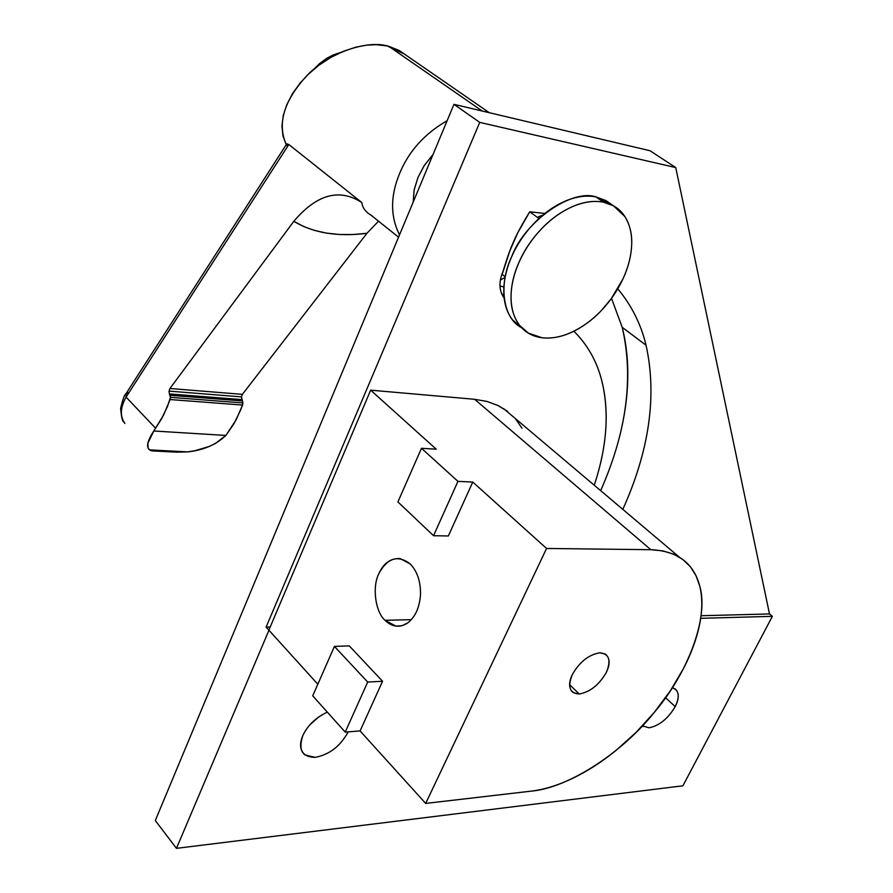 <?xml version="1.0" encoding="UTF-8"?>
<svg xmlns="http://www.w3.org/2000/svg" width="893" height="893" viewBox="0 0 893 893"><rect width="100%" height="100%" fill="white"/><g stroke="black" fill="none" stroke-linecap="round" stroke-linejoin="round"><path stroke-width="1.34" d="M699.732 586.02C702.49 597.261 702.456 609.975 699.654 624.174C696.786 638.372 691.461 653.051 683.67 668.221L670.487 690.579L654.435 712.212L636.05 732.416L615.913 750.533C601.882 761.896 587.561 771.117 572.949 778.194C558.337 785.215 544.406 789.535 531.156 791.142L425.682 803.421L546.572 548.458L472.765 482.053L457.953 481.372L433.518 535.711L448.353 535.967L472.765 482.053L448.353 535.967L433.518 535.711L397.921 501.899L421.474 448.297L436.253 449.201L370.651 390.163L268.871 630.145L317.819 684.228L268.871 630.145L370.651 390.163L436.253 449.201L421.474 448.297L397.921 501.899L433.518 535.711L457.953 481.372L421.474 448.297L457.953 481.372L472.765 482.053L546.572 548.458L650.841 549.697L663.064 550.925L673.824 554.252L682.978 559.576L690.401 566.765L696.004 575.639L699.732 586.02C693.593 562.981 677.296 550.869 650.841 549.697L474.641 399.294L650.841 549.697L546.572 548.458L425.682 803.421L360.08 730.932L382.572 681.259L349.252 645.873L334.429 646.409L367.704 682.062L382.572 681.259L367.704 682.062L345.211 732.093L360.08 730.932L425.682 803.421L531.156 791.142C568.182 788.095 622.231 752.81 654.435 712.212C688.28 672.619 709.031 616.951 699.732 586.02M579.311 693.995L569.578 684.652L579.311 693.995C590.117 692.008 599.103 684.853 606.258 672.552C610.299 664.202 610.031 658.052 605.432 654.122L599.728 652.816C588.811 654.636 579.691 661.847 572.368 674.449C568.439 682.732 568.718 688.804 573.228 692.667L579.311 693.995C569.689 693.381 567.379 686.862 572.368 674.449C579.691 661.847 588.811 654.636 599.728 652.816C609.182 653.721 611.359 660.307 606.258 672.552C599.103 684.853 590.117 692.008 579.311 693.995M411.349 619.664L385.028 620.3L395.912 626.138L402.04 625.703L407.677 622.957C415.323 616.951 419.598 607.508 420.503 594.604C420.726 581.644 417.299 571.42 410.255 563.941L400.131 558.571C390.676 558.125 383.588 563.126 378.889 573.574C372.024 586.656 375.294 611.951 385.028 620.3L411.349 619.664M312.717 695.848L334.429 646.409L349.252 645.873L382.572 681.259L360.08 730.932L345.211 732.093L367.704 682.062L334.429 646.409L312.717 695.848L345.211 732.093L312.717 695.848M410.255 563.941C417.299 571.42 420.726 581.644 420.503 594.604C419.598 607.508 415.323 616.951 407.677 622.957C399.785 628.025 392.228 627.143 385.028 620.3C375.294 611.951 372.024 586.656 378.889 573.574C387.506 557.846 397.954 554.631 410.255 563.941M507.659 411.45L498.048 405.522L486.986 401.437L474.641 399.294L370.651 390.163L474.641 399.294L486.986 401.437L498.048 405.522L507.659 411.45M515.696 419.074L522.037 428.227M433.06 154.456L424.421 165.294L417.98 177.406L414.151 189.975L413.169 202.142L414.229 189.55L417.98 177.406L424.164 165.696L433.06 154.456M370.908 215.101C365.516 211.898 362.48 207.701 361.799 202.521L288.83 144.521L286.82 143.818L126.013 393.668L129.05 392.485L126.013 393.668L286.675 144.007L287.457 146.642L286.675 144.007L288.83 144.521L361.799 202.521C339.351 188.043 316.691 194.306 293.819 221.308C313.276 233.028 337.643 237.025 366.923 233.296L242.383 394.349L241.456 396.883L242.918 402.922L170.451 397.352L170.105 399.551L242.583 405.054L242.918 402.922L240.876 409.496L233.877 423.918L225.873 435.438L153.797 430.995L147.892 443.14L148.126 448.13L149.555 449.871L187.686 451.903L195.12 450.664L208.995 446.556L215.414 443.486L225.873 435.438C216.151 444.714 203.425 450.195 187.686 451.903L149.555 449.871C145.95 447.103 147.367 440.818 153.797 430.995L161.443 419.063L167.516 406.393L170.451 397.352L169.413 393.925L241.858 399.606L241.456 396.883L169.023 391.112L169.413 393.925L169.023 391.112L169.938 388.5L293.819 221.308C316.691 194.306 339.351 188.043 361.799 202.521C362.536 208.069 365.94 212.467 372.024 215.715M404.384 54.049L399.216 50.488L388.823 46.336L482.253 111.045L388.823 46.336C367.101 39.27 327.597 53.312 306.578 75.972C283.829 100.898 277.064 123.781 286.262 144.633L282.969 135.959L281.965 126.058L283.248 115.51L286.832 104.559L292.636 93.43L300.361 82.77L308.252 74.32L318.946 65.211L330.734 57.498L343.247 51.37L355.827 47.184L366.275 45.197L376.154 44.661L387.104 45.923L404.473 54.116M399.528 234.87C390.308 216.497 390.286 196.136 399.472 173.778C408.67 151.341 424.555 133.649 447.125 120.7C424.555 133.649 408.67 151.341 399.472 173.778C390.286 196.136 390.308 216.497 399.528 234.87M340.903 52.374L333.29 54.931L325.532 59.128L313.287 69.743L319.727 63.448L327.028 58.157L333.223 54.953L340.97 52.341M288.83 144.521L126.069 397.117L155.65 428.283L126.069 397.117L288.83 144.521M126.013 393.668L126.069 397.117L126.036 393.634C124.618 394.293 122.81 399.204 120.633 408.369C121.426 417.388 122.497 421.898 123.837 421.887L124.931 423.449C119.829 416.35 120.209 407.565 126.069 397.117C120.209 407.565 119.829 416.35 124.931 423.449L124.239 422.556M150.348 450.385L153.016 450.976M175.854 452.182L187.686 451.903M366.923 233.296L352.914 234.535L339.452 234.491L326.659 233.14L314.704 230.494L303.709 226.543L293.819 221.308L169.938 388.5L242.383 394.349L366.923 233.296L378.532 221.185M242.494 400.935L241.858 399.606L169.413 393.925L170.027 395.298L242.494 400.935L170.027 395.298L170.451 397.352L242.918 402.922L242.494 400.935M169.023 391.112L241.456 396.883L242.383 394.349L169.938 388.5L169.023 391.112M153.797 430.995L225.873 435.438L236.031 420L242.583 405.054L170.105 399.551L163.586 415.022L153.797 430.995M642.424 725.853L649.099 727.806C659.347 725.685 668.053 718.619 675.22 706.609L665.564 697.723L675.22 706.609C679.26 698.583 679.249 692.7 675.197 688.938L672.306 687.811C679.048 690.155 680.019 696.417 675.22 706.609C668.053 718.619 659.347 725.685 649.099 727.806L642.424 725.853M302.861 735.531C299.267 743.791 299.925 750.254 304.848 754.909L315.207 757.353C329.405 754.652 340.367 746.213 348.091 732.026L348.091 732.026C340.367 746.213 329.405 754.652 315.207 757.353C302.18 757.074 298.072 749.807 302.861 735.531C307.583 725.417 315.731 717.626 327.318 712.134C315.731 717.626 307.583 725.417 302.861 735.531M318.98 716.688L309.637 725.06L318.98 716.688M503.161 271.026C498.607 281.719 498.93 290.727 504.143 298.05C498.93 290.727 498.607 281.719 503.161 271.026M503.92 295.516L501.431 293.563L503.92 295.516M600.643 490.637C626.629 431.989 633.807 377.538 622.209 327.296L646.063 345.256L622.209 327.296C630.48 360.314 629.598 396.782 619.575 436.699M594.247 485.223C607.285 445.864 609.606 410.3 601.212 378.532C608.088 403.837 607.832 432.212 600.453 463.634M622.823 509.378C649.39 450.318 657.136 395.61 646.063 345.256C657.136 395.61 649.39 450.318 622.823 509.378M650.037 150.75L675.744 167.571L769.498 613.949L675.744 167.571L650.037 150.75L453.957 104.336L479.742 122.386L675.744 167.571L479.742 122.386L266.103 627.098L270.199 626.986L266.103 627.098L268.96 630.246L176.457 848.35L682.911 785.795L772.367 616.337L700.67 618.324L772.367 616.337L769.498 613.949L701.027 615.735L769.498 613.949L772.367 616.337L682.911 785.795L176.457 848.35L155.304 820.544L453.957 104.336L650.037 150.75M601.212 378.532C596.211 360.18 587.103 344.397 573.898 331.191M617.766 288.83C631.507 305.25 640.94 324.059 646.063 345.256M622.209 327.296L611.515 298.351M499.935 285.972L503.898 286.977M176.457 848.35L268.96 630.246L266.103 627.098L479.742 122.386L453.957 104.336L155.304 820.544L176.457 848.35M603.579 202.198L595.977 196.918C586.723 195.087 576.577 196.438 565.548 200.981C554.52 205.68 544.138 212.992 534.438 222.915C524.805 232.961 517.214 244.191 511.678 256.626C506.275 269.072 503.641 280.96 503.775 292.279C504.054 303.52 506.978 312.695 512.537 319.806L521.612 327.698C502.312 318.165 498.573 283.606 511.678 256.626C524.637 221.509 571.766 188.546 595.977 196.918L603.579 202.198L613.513 205.848L624.854 216.53C629.744 224.21 632.021 233.609 631.686 244.727C631.228 255.878 628.304 267.32 622.901 279.051C617.409 290.75 610.142 301.332 601.112 310.809C592.014 320.196 582.236 327.329 571.766 332.207C561.284 336.974 551.394 338.827 542.096 337.766L528.332 333.122L519.737 325.51C514.189 318.399 511.287 309.224 511.042 297.972C510.941 286.631 513.609 274.72 519.045 262.241C524.626 249.761 532.25 238.487 541.928 228.407C551.662 218.439 562.065 211.083 573.127 206.35C584.167 201.773 594.314 200.389 603.579 202.198C594.035 200.378 583.877 201.762 573.127 206.35C561.384 211.496 550.981 218.841 541.928 228.407C531.893 238.844 524.269 250.118 519.045 262.241C513.609 274.274 510.941 286.184 511.042 297.972C511.053 308.665 513.955 317.841 519.737 325.51C525.14 332.397 532.596 336.482 542.096 337.766C551.651 338.793 561.541 336.94 571.766 332.207C582.839 326.905 592.617 319.772 601.112 310.809L611.236 298.742L622.901 279.051C628.225 267.699 631.15 256.258 631.686 244.727C632.188 234.156 629.911 224.757 624.854 216.53C620.043 209.029 612.955 204.251 603.579 202.198M610.979 204.073L605.934 200.579L595.977 196.918L610.979 204.073M538.568 216.664L542.631 215.269M544.842 213.46L529.739 211.786L538.959 218.506L529.739 211.786L517.728 232.883L509.914 250.687L502.167 274.397L505.237 276.763L502.167 274.397C506.275 260.265 510.082 249.348 513.587 241.657C516.902 233.821 522.282 223.864 529.739 211.786L544.842 213.46M505.114 277.377L500.404 280L505.114 277.377M571.196 690.702L573.228 692.667M395.912 626.138L400.711 626.004M503.619 408.626L679.16 556.998M370.896 215.09L398.568 237.17M174.57 452.07L153.451 450.965M399.216 50.488L489.297 112.708M643.273 726.556L642.48 725.797M304.848 754.909L302.102 751.739M521.155 327.43L521.97 328.066M613.324 205.714L605.934 200.579M611.236 298.742L616.315 291.218"/></g></svg>
